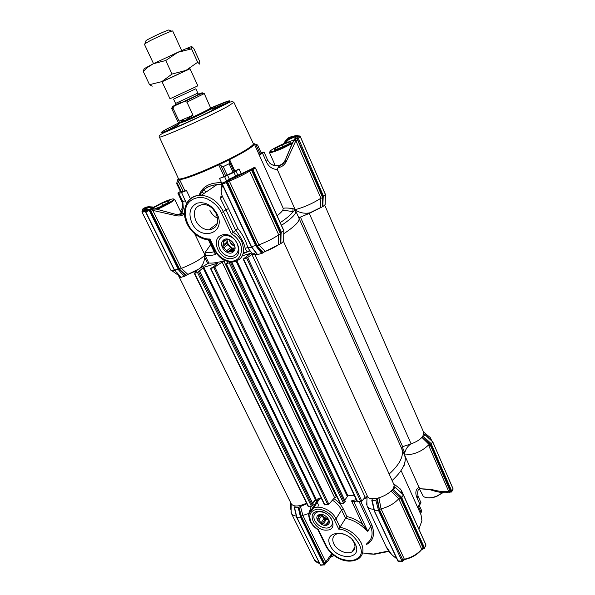 <?xml version="1.0" encoding="UTF-8"?>
<svg xmlns="http://www.w3.org/2000/svg" width="595" height="595" viewBox="0 0 595 595"><rect width="100%" height="100%" fill="white"/><g stroke="black" fill="none" stroke-linecap="round" stroke-linejoin="round"><path stroke-width="0.89" d="M328.38 519.019C325.606 518.416 323.405 516.921 321.783 514.534M329.749 516.557L331.497 519.19C333.088 522.931 332.486 525.653 329.69 527.363L327.042 528.085C321.746 527.973 317.641 525.467 314.74 520.565C313.089 516.743 313.736 513.976 316.674 512.265L319.061 511.633L323.427 512.243M327.034 530.115C315.075 531.476 305.525 512.05 317.923 511.358C330.069 509.818 339.619 529.714 327.034 530.115M333.795 498.573C338.049 501.377 341.225 504.85 343.337 508.985L346.93 516.527L349.629 517.3C354.434 518.818 358.763 521.198 362.638 524.448L361.529 525.876C356.598 522.023 351.288 519.495 345.576 518.304L338.771 529.171C351.392 528.888 367.227 550.442 359.112 556.741C355.527 561.159 348.915 561.673 339.284 558.281C332.895 554.607 328.604 550.516 326.395 546.017L318.34 529.528C315 527.46 312.531 524.857 310.932 521.711C308.351 514.839 310.345 510.696 316.904 509.268C322.527 508.353 331.884 514.013 334.264 519.814L338.771 529.171M401.328 447.73L404.533 454.922C413.778 454.863 421.758 451.56 428.489 445.015L430.869 446.25L421.959 437.414M404.511 454.915L419.111 487.61L417.965 487.96C415.236 490.168 415.399 494.244 417.05 497.978L419.973 504.493C418.33 505.735 417.645 506.918 417.943 508.048L401.521 471.523M330.366 545.771C337.03 560.929 363.195 559.679 355.334 544.217C348.365 528.576 322.192 530.584 330.366 545.771M343.278 533.908C340.347 533.157 337.863 533.313 335.818 534.377C332.612 536.407 331.943 539.553 333.795 543.815C336.777 550.472 347.168 555.023 352.143 551.781C355.148 549.758 355.765 546.671 353.995 542.528L352.039 539.539M366.81 543.555C372.113 539.546 373.407 533.804 370.707 526.337L367.814 531.402L361.529 525.876M366.505 553.789L374.619 554.243L388.929 551.379M362.615 552.963L373.608 554.049L388.661 551M421.483 510.294L419.178 505.148L421.483 510.294L421.178 512.451L420.382 513.403M423.722 434.298L424.808 434.343L423.603 436.663L422.011 437.295M406.787 445.305L401.96 446.934M401.097 447.358L401.543 448.251C404.325 455.383 400.197 463.988 389.167 474.059C400.197 463.988 404.325 455.383 401.543 448.251L298.98 218.201C299.999 221.132 294.949 226.301 283.822 233.694C294.949 226.301 299.999 221.132 298.98 218.201L298.891 218.023M393.912 486.591L394.872 487.179L393.444 489.692L391.473 490.652M378.308 498.127L375.854 500.373L372.306 500.707L371.83 500.521L372.373 498.684M306.834 503.734L298.943 507.178L301.323 516.163L302.87 515.404L325.807 562.015L331.69 553.558M298.935 507.185L298.236 507.595L300.497 517.144L301.226 516.839L298.943 507.178M298.236 507.595L294.369 507.832L295.194 505.973M430.936 439.995L430.267 437.556L428.348 435.994M291.096 509.878L291.319 513.269C292.115 514.816 293.789 515.761 296.332 516.088M295.038 506.724L294.904 505.943M300.401 506.226L302.885 515.404L308.745 513.5L311.282 506.3M312.821 503.682L316.064 498.945M366.847 501.741L367.011 505.78C368.052 507.885 370.365 509.097 373.958 509.439L373.943 509.342M372.195 499.681L372.016 498.647M378.948 497.963L381.06 508.822C388.446 506.962 394.336 503.608 398.732 498.759L391.049 491.113M393.868 486.338L394.254 486.717M401.61 493.143L401.253 490.154L398.286 487.394M410.676 444.063C407.612 446.287 405.656 449.166 404.823 452.691L404.474 454.654M290.829 502.954L291.126 507.959M308.879 516.691L308.545 513.53M311.631 509.372L318.541 498.699M309.244 513.069L313.379 508.175C319.865 504.716 332.3 510.51 336.011 518.818L341.552 509.967C339.418 505.943 336.368 502.678 332.412 500.172M346.93 516.527L345.576 518.304M353.846 501.771L367.814 531.402L362.638 524.448L351.504 500.871L353.846 501.771L356.896 500.997M367.011 505.78L385.954 546.314C388.26 551.275 391.681 555.209 396.218 558.11M398.732 498.759L400.256 497.658L392.447 490.28M381.06 508.822L404.355 559.211L405.061 559.426C411.911 557.79 417.34 554.622 421.372 549.929L421.662 549.133L398.739 498.736M377.423 498.922L379.402 509.536L381.031 508.829M419.111 487.61L421.134 488.822L430.839 489.254C438.277 491.388 444.242 492.124 448.734 491.463L428.489 445.015M430.877 446.25L450.445 491.879L451.806 491.277L452.49 489.99L451.85 491.552M319.775 498.58L313.379 508.175C310.672 509.201 306.908 513.745 310.263 521.473C311.906 524.731 314.435 527.453 317.834 529.632L318.34 529.528M451.166 491.649L430.817 444.874L432.632 441.676M420.858 502.507L419.973 504.493M290.308 507.966L290.323 507.282L290.776 507.892L290.323 507.431L290.464 502.225M324.915 564.514L324.379 562.952L325.807 562.015L326.075 562.811L328.053 560.951M324.669 564.744L301.226 516.839M363.634 499.019L367.041 497.762M360.868 501.682L372.009 525.445C375.2 534.645 373.266 541.041 366.208 544.633M401.082 496.721L400.279 497.673L423.365 548.553L423.819 548.293L401.261 498.588L400.256 497.658L401.082 496.721L393.444 489.692M376.947 499.733L379.61 510.852L403.001 560.416L379.402 509.536M394.872 487.179L402.495 493.969M418.917 529.074L421.922 520.677L421.029 514.824L417.883 507.825M430.839 489.254L430.334 489.804L421.134 488.822M450.229 490.719L448.734 491.463L449.032 492.02L450.601 492.02M430.445 489.841C436.455 491.827 441.661 492.809 446.049 492.779L449.032 492.02M450.995 491.894L451.59 491.953L451.806 491.277L431.249 443.996M324.245 564.975L322.074 564.863L323.955 564.7L300.497 517.144L296.712 517.226M324.855 564.335L326.261 562.699M324.513 564.945L323.955 564.7L324.625 564.313M397.579 560.78L402.473 561.293L402.882 560.646M398.33 561.42L374.538 511.284M374.523 510.941L372.306 500.707M403.157 494.876L402.547 494.014L403.388 494.795L401.261 498.588M421.595 549.713L423.744 548.664M402.927 560.832L404.816 559.516M379.61 510.852L378.584 510.592L401.975 561.018L402.681 560.609M375.854 500.373L378.584 510.592M402.525 493.999L394.887 486.889M418.322 506.144L421.163 512.459L420.338 513.292M449.21 492.325L450.199 492.065M290.3 508.227L290.754 508.814L290.776 507.892L291.119 508.576M378.271 510.495L374.724 510.8M402.205 561.301L400.063 561.107M425.789 544.492L425.849 545.384M424.577 548.129L425.931 544.812L403.291 494.787M223.549 241.734L223.437 240.588L227.32 239.532L229.417 239.681L230.86 240.625L234.445 245.066L233.448 251.313L229.12 251.722L232.92 248.621L231.604 248.814L230.503 247.639L226.688 250.718L223.928 247.765L227.759 244.694L226.65 243.519L226.866 242.135L223.021 245.192L223.549 241.734L226.122 239.703M233.508 251.64C239.183 246.442 228.183 234.661 223.095 240.492C217.562 245.742 228.383 257.33 233.508 251.64M223.021 245.192L222.493 246.836L223.928 247.765M226.688 250.718L227.476 252.168L229.12 251.722M226.71 243.147L227.059 243.95M232.92 248.621L234.393 248.703M227.037 239.547L226.866 242.135M227.759 244.694L230.503 247.639M222.493 246.836L226.65 243.519M227.476 252.168L231.604 248.814M233.872 250.071L232.437 251.246M253.321 143.588C255.196 143.938 253.678 145.715 248.747 148.929C241.302 153.979 219.369 165.083 202.917 171.843C187.685 178.225 176.105 181.505 178.321 178.403M178.701 122.972C169.374 127.59 163.804 130.61 161.989 132.031C160.762 133.161 163.856 132.224 171.293 129.212L180.53 125.285C204.286 114.961 234.318 99.781 228.435 101.187L210.734 108.104M180.278 210.965C182.286 208.183 183.163 207.804 182.434 202.999L177.853 193.033L179.943 193.107L186.51 190.571L183.238 191.412L178.597 181.728L179.631 179.697L177.89 179.259L178.284 178.329M253.284 143.514L254.296 143.893C254.258 145.961 246.018 151.197 229.588 159.609L218.759 164.86L219.778 164.785L220.938 165.73L225.609 175.808L219.533 178.426L224.583 176.603L226.531 180.813M210.682 244.619L205.037 252.607L205.305 255.649L208.815 263.042L194.803 233.969M186.562 203.594L181.512 192.445M292.963 208.622C287.72 207.886 284.484 207.819 283.257 208.421L259.316 155.154L262.469 153.079L266.151 161.297C268.144 165.931 271.357 168.63 275.79 169.374L277.248 169.404L295.194 209.671L292.963 208.622L292.941 211.567C291.409 214.304 287.177 217.986 280.23 222.619M178.597 181.728L177.57 183.803L176.633 183.535L177.89 179.259M186.77 203.207C189.864 197.771 194.729 195.115 201.348 195.257C210.868 196.313 218.209 201.757 223.378 211.604L225.914 209.738L220.306 198.247C220.157 197.012 220.842 196.357 222.366 196.276M222.21 184.398L217.063 184.576L201.348 195.257C189.879 194.929 182.42 205.565 184.896 217.428C187.194 229.291 198.678 239.926 209.775 239.897M199.927 195.272C202.642 189.188 208.324 185.625 216.974 184.584L217.063 184.576M180.597 211.619L181.401 211.746L181.244 211.389L180.404 211.218M235.523 230.272L225.914 209.738L228.554 208.614L237.896 228.606L231.321 233.798C235.07 235.88 237.911 238.9 239.845 242.872C243.593 249.893 240.492 259.45 234.207 260.774C228.339 263.02 218.402 257.501 215.464 250.428L210.005 239.012L209.79 239.949L214.825 250.48L215.464 250.428M217.13 214.036C211.909 205.059 205.223 201.437 197.071 203.17C189.954 206.852 188.191 213.345 191.776 222.642C200.232 241.972 226.851 233.545 217.13 214.036M216.275 213.702C213.285 208.049 209.053 204.955 203.587 204.412C195.123 205.647 192.512 211.069 195.755 220.678C198.856 226.442 203.2 229.506 208.786 229.878C216.892 228.532 219.391 223.14 216.275 213.702M237.122 243.333C234.489 238.402 230.748 235.791 225.907 235.494L223.482 235.873C218.491 238.186 217.205 242.485 219.614 248.762C222.329 253.768 226.152 256.356 231.076 256.527L233.099 256.192C238.141 253.991 239.48 249.699 237.122 243.333M233.002 258.23C246.204 255.01 234.683 230.362 222.024 235.055C209.061 238.662 220.544 262.611 233.002 258.23M285.407 142.926L288.701 139.55L294.138 137.17L295.938 137.118L296.243 136.329L294.369 136.389C292.42 136.634 289.988 137.884 287.065 140.152L284.603 143.269M293.38 141.372L293.015 142.116M216.245 213.642L212.564 208.547M226.948 239.852L227.826 243.377C229.239 246.144 231.321 247.929 234.073 248.725M224.084 176.336L218.759 164.86C199.37 173.747 186.332 178.693 179.631 179.697L184.919 190.75M199.154 195.279C202.107 186.718 209.559 182.516 221.504 182.672L221.459 184.361M229.172 161.29L229.655 162.048L229.127 163.759L223.251 166.607L220.938 165.73M229.135 161.215L229.588 159.609L234.861 171.085L234.036 171.576M224.583 176.603L233.961 172.371L238.997 168.943L234.861 171.085M277.099 215.71C280.014 213.479 281.904 211.627 282.774 210.169L283.257 208.421M254.296 143.893L259.316 155.154M254.087 143.678L255.857 144.34L260.186 153.993L259.108 154.596M260.186 153.993L261.339 153.287L257.635 145.031L255.857 144.34M253.797 144.34L253.314 144.154M180.426 191.434L177.853 193.033L181.787 201.207L182.821 201.616L183.32 208.257L181.178 213.791C180.24 214.736 178.552 214.951 176.113 214.445M176.641 183.543L180.575 191.746L181.535 192.066L177.57 183.803M225.609 175.808L234.028 171.71M183.238 191.412L181.535 192.066M204.115 193.382L201.593 192.133M205.305 255.649C207.648 255.917 211.151 255.53 215.799 254.482L214.706 253.031M208.845 263.005C212.17 263.444 217.547 262.633 224.977 260.573M183.312 208.28L181.906 212.579L184.212 213.85L181.178 213.791M184.011 213.769C182.561 215.747 179.995 216.394 176.313 215.71L152.818 210.407L181.349 268.404L178.656 269.996L177.965 269.193L178.522 267.862L150.133 210.251L150.587 209.685L151.108 211.262L152.818 210.407L152.097 209.224L150.587 209.685L149.97 209.254L156.321 209.046M205.007 255.047L204.985 255.084C200.389 259.517 192.52 263.957 181.378 268.39L181.349 268.404M235.977 171.055L237.807 175.049L235.977 171.055M261.339 153.287L257.62 145.039M295.194 209.671C304.179 207.261 312.754 203.453 320.906 198.247L295.856 140.725L286.158 161.847C284.105 165.298 281.42 167.21 278.103 167.597L277.248 169.404M278.103 167.597L280.089 165.284L277.196 165.44C273.774 165.38 271.58 165.105 269.386 162.785M260.937 152.402L263.987 152L262.469 153.079M298.779 217.74L309.779 213.226L309.616 212.861C304.625 213.836 299.806 212.854 295.135 209.909L294.971 209.7M277.344 165.44L274.161 165.172L274.704 164.287M273.484 165.232L274.169 164.77M249.417 250.703L243.303 253.225M207.7 263.637L204.71 257.442C204.159 262.246 202.382 265.943 199.377 268.538L208.808 263.027M251.596 247.222L247.639 247.602L252.436 253.887C252.704 254.757 254.281 254.92 257.159 254.377M257.494 254.645L262.596 253.113L256.378 245.081L227.223 182.204L227.431 181.668L257.3 246.129L263.436 252.384L262.596 253.113M263.436 252.384L280.386 243.801L280.684 234.341L278.713 234.846L249.721 171.115C243.898 174.573 237.108 177.89 229.335 181.073L258.862 244.857L257.3 246.129M280.684 234.341L251.425 169.947L252.124 170.036L281.056 233.79L280.87 243.66L280.386 243.801M280.87 243.66L283.666 241.191L283.77 230.444L255.486 167.954L252.124 170.036M309.757 213.189L322.215 206.882L322.728 197.778L320.928 198.239M299.27 136.054L300.267 136.634L298.274 138.137L297.084 137.624L297.136 138.323L323.174 197.451L322.773 206.703L322.215 206.882M322.773 206.703L325.123 204.628L325.465 194.505L300.237 136.575M204.71 257.442L205 255.129M181.378 268.39L187.841 274.384L199.451 268.68M152.952 207.358L153.406 207.105M181.267 212.861L181.46 212.37C181.773 211.017 181.401 210.593 180.345 211.106M220.306 198.247L222.545 196.662M228.554 208.614L222.917 197.458M181.691 213.583C181.72 214.527 179.876 214.825 176.165 214.49L155.659 208.942L175.919 214.386L176.313 215.71M155.659 208.942L152.097 209.224L155.384 208.919M320.43 207.7L320.906 198.247M286.158 161.847L284.946 160.962C283.696 163.29 282.075 164.726 280.089 165.284M292.74 142.607L294.845 139.394L296.645 138.598L297.552 139.929L295.856 140.725L295.299 139.513L292.74 142.607L284.946 160.962L292.331 143.068L296.243 136.329L298.326 136.381M274.161 165.172L274.54 165.455M283.852 143.588L285.25 141.164M286.329 140.108L286.924 139.676M323.174 197.451L323.464 196.082L325.465 194.505M281.056 233.79L281.368 232.303L283.77 230.444M278.445 244.694L278.691 234.869C273.172 238.617 266.575 241.942 258.892 244.843L265.199 251.395M176.127 272.034L180.776 277.449L185.395 275.909L180.583 270.279L186.131 275.321L187.841 274.384M171.762 270.606L179.802 276.311M186.131 275.321L185.395 275.909M178.946 270.331L179.906 269.542L180.583 270.279L179.601 271.104L178.656 269.996M152.96 207.008L148.534 206.733L145.715 207.186L142.629 209.105M203.802 189.671L204.263 189.991M222.314 196.164L222.173 195.874C220.782 192.43 220.976 188.987 222.738 185.536M237.896 228.606C242.619 234.363 245.913 240.715 247.788 247.661M249.335 250.607C247.728 252.049 246.323 251.276 245.11 248.286C244.456 242.916 238.721 234.013 235.754 230.161M178.307 214.75L180.999 213.248M152.216 208.815L149.702 209.418L150.185 209.849M278.75 165.313C281.234 165.053 283.272 163.528 284.879 160.739M297.136 138.323L296.645 138.598L296.533 137.973L294.778 139.423L296.57 137.914M292.301 143.135L294.778 139.423M288.568 137.787L285.831 140.457L284.053 143.239L284.767 143.194M247.639 247.602L245.11 248.286M174.707 270.375C172.416 270.814 171.107 270.718 170.765 270.085L141.878 211.813L145.827 210.34M145.061 209.819L144.89 209.343C146.972 207.127 149.635 206.435 152.878 207.253L152.863 207.246C147.753 207.067 144.912 207.759 144.332 209.321L145.15 209.611C145.277 209.105 148.564 206.748 152.491 207.625M204.383 189.924L203.914 189.574M150.133 210.251L145.76 211.835L174.558 270.078L177.965 269.193M149.97 209.254L149.382 209.544L149.345 210.637L178.128 268.992M143.99 208.161L144.332 209.321L145.135 209.812L147.53 210.057L149.397 209.529M323.464 196.082L298.274 138.137L297.53 138.494M255.367 167.961L254.615 167.388L255.404 168.043L283.614 230.369M254.177 167.448L252.912 168.221L254.452 167.478M292.762 136.463L292.703 136.478C297.366 134.968 299.069 134.916 297.798 136.322L298.229 136.411M229.722 179.712L229.722 179.712C236.743 176.797 242.939 173.777 248.293 170.639L251.454 169.129L251.425 169.947L248.293 170.639L249.721 171.115L251.573 170.237M248.584 170.527L248.613 170.557C243.102 173.755 236.75 176.856 229.544 179.846L229.335 181.073L227.565 181.973M253.82 249.826L257.724 254.734M145.507 209.76L152.96 208.8M226.918 181.23L228.242 180.382M228.45 180.255L252.912 168.221L251.692 169.092L251.73 169.835M222.709 182.91L223.207 182.687M209.961 210.504C211.545 213.888 214.111 216.483 217.666 218.298M145.805 210.704L145.916 210.199L145.857 210.667L147.53 210.057L147.426 211.225M299.307 137.296L298.512 136.701L299.471 136.032L300.326 136.567L325.353 194.453M281.368 232.303L252.942 169.642L252.072 168.98L253.225 168.184L254.087 168.839M288.434 137.854L290.546 136.939M226.65 181.252L229.499 179.846L227.431 181.668L226.65 181.252L229.529 179.794M222.277 183.126L226.457 181.378L226.397 182.613L255.619 245.586L256.378 245.081M261.778 253.53L255.619 245.586L251.321 246.62M146.006 210.563L145.916 210.199C141.989 211.292 141.268 210.846 143.745 208.867L143.544 209.024M174.268 269.87L175.458 271.261M175.815 271.283L175.175 270.926M143.06 209.425L143.164 208.756L143.603 208.971M235.635 176.841L224.553 182.07L224.486 183.305L222.225 184.13M254.132 250.108L251.566 246.821L222.404 184.167L222.485 182.918M174.558 270.078L174.067 269.223M230.905 250.264L232.771 250.971M234.549 246.241L230.109 242.366L229.469 239.711M234.542 245.995C231.559 245.021 229.953 242.976 229.722 239.859M327.354 517.479L328.857 519.971L327.6 524.433L323.427 523.853L326.238 519.45L324.982 519.398L324.007 518.357L321.188 522.752L318.742 520.149L321.575 515.776L320.638 514.601M323.524 514.868L320.236 514.697L318.734 515.01L318.704 515.642L319.188 514.898M327.666 524.783C333.274 521.793 323.546 511.455 318.459 514.987C312.963 518.022 322.55 528.211 327.666 524.783M320.259 514.69L318.028 518.111L318.704 515.642M318.028 518.111L317.514 519.472L318.742 520.149M321.188 522.752L321.932 524.165L323.427 523.853M320.802 514.571L321.56 515.761M321.583 515.791L327.302 519.695M326.238 519.45L328.738 519.718M321.575 515.776L324.007 518.357M317.514 519.472L320.601 514.735M321.932 524.165L324.982 519.398M328.834 520.424L326.566 524.002M224.687 182.011C227.632 180.01 231.79 177.786 237.167 175.339L245.445 172.014M230.875 179.236L230.369 179.504M239.101 175.205L234.013 177.563M419.46 488.926L423.32 496.423C426.377 498.394 430.839 498.305 436.715 496.148L442.769 492.638M426.213 497.628C429.233 498.327 432.766 497.889 436.812 496.327L442.978 492.653M330.537 557.329L334.063 555.514M330.708 557.046L333.899 555.388M315.105 500.321L317.373 500.38M292.138 143.573L283.242 148.043C276.377 151.071 271.908 152.618 269.84 152.677L269.446 152.499L269.833 151.807M292.532 142.547L282.982 147.426C276.4 150.327 272.108 151.814 270.115 151.881C269.148 151.078 273.231 148.534 282.372 144.25L293.878 139.944M286.024 145.314L290.94 142.711L290.628 141.603L282.454 144.674L274.511 148.869L274.645 150.059L286.024 145.314M287.445 142.8L285.615 143.492M283.354 146.727L282.454 144.674M274.511 148.869L274.979 149.933M279.382 146.303L277.605 147.24M173.837 199.109L174.633 199.28L174.506 199.727C172.587 201.727 167.507 204.635 159.267 208.458L157.288 209.328M150.334 208.927L162.212 202.709C170.185 199.221 174.015 198.128 173.695 199.414C171.843 201.333 166.964 204.13 159.066 207.796L156.15 209.061M154.633 208.838L159.512 207.067L168.326 202.426L169.367 200.627L161.781 203.393L153.094 207.96L152.491 208.823M166.414 201.705L164.711 202.322M162.74 205.364L161.781 203.393M153.094 207.96L153.503 208.786M158.419 205.163L156.478 206.182M211.932 109.19L219.488 106.52L219.086 107.085M176.737 127.226L174.759 127.977M211.768 108.833L225.743 103.5M165.499 131.465L178.597 124.236M172.535 128.698L171.843 128.639L178.76 124.586M299.709 217.361L298.883 217.986M324.654 205.037L423.618 432.201C424.168 436.552 419.996 440.456 411.115 443.922L402.622 446.637L401.328 447.767M249.721 250.956L243.184 253.663M321.27 207.246L304.93 215.219M225.431 260.774L222.099 262.068L213.821 267.698L210.66 268.397L213.717 266.686L217.807 263.094L203.802 267.281L197.51 272.532L194.312 273.395L197.042 270.561L187.046 274.749M179.935 276.474L178.656 275.537M231.083 262.06L225.996 264.001L228.183 261.666M254.392 253.455L251.886 254.4L247.676 257.464L243.496 258.907L250.488 253.388L242.41 255.738M279.204 244.27C275.054 247.118 270.1 249.625 264.344 251.782M283.465 241.377L393.637 483.906C397.981 491.418 372.009 504.024 367.569 496.542L365.159 497.175L361.842 501.176L357.283 501.816L243.087 258.929M354.174 495.196L347.919 495.813L344.721 500.179M345.137 501.332L344.617 502.701L343.56 503.296L340.109 503.206M336.934 496.78L334.598 497.643L328.864 504.255L324.513 504.887L210.526 268.59M321.397 498.417L315.335 499.331L312.65 503.333M313.007 504.359L312.464 505.698L311.423 506.286L308.158 506.189M306.551 503.147C298.816 506.702 293.722 506.933 291.267 503.846L178.686 275.998M250.547 253.507L251.663 253.031M175.577 103.426L173.569 99.127L195.837 88.789L198.18 93.794C198.983 93.898 198.046 94.672 195.353 96.13L180.33 103.136C176.432 104.66 174.952 104.995 175.882 104.147L175.577 103.426L197.823 93.103M189.991 68.685L161.989 81.679L170.006 98.763L197.86 85.836L189.976 68.663M145.894 41.062L146.065 40.49L150.111 38.266C157.98 34.346 164.213 31.572 168.802 29.936L169.352 30.174M181.683 50.582L172.669 30.947L171.613 31.133C168.497 32.07 156.842 37.269 149.873 40.839L144.34 44.097L153.525 63.65M180.478 102.511C172.431 106.401 170.579 107.464 174.937 105.694L173.517 106.609L173.041 108.275L171.776 108.669L178.463 122.882L185.313 120.361C194.625 116.419 209.589 109.145 210.667 108.059L204.278 93.586L186.949 102.124L184.539 101.507L183.654 101.834C196.558 95.959 207.61 90.358 199.556 93.802L198.12 94.434M211.166 108.424L211.426 108.61C210.325 109.733 194.974 117.2 185.424 121.239L178.671 123.507M173.041 108.275L179.095 121.157L185.305 120.339L193.018 115.192L186.949 102.124M174.937 105.694L183.654 101.834M179.095 121.157L193.018 115.192M162.026 81.768L190.028 68.775M187.432 48.098L191.694 46.492L191.568 48.872L177.689 52.36L187.432 48.098M144.124 68.723L153.324 63.747L177.689 52.36L165.752 60.511L153.324 63.747L147.738 67.294L143.254 71.437L144.124 68.723M152.208 86.193L149.516 84.661L161.736 81.656L172.044 74.04L185.99 70.381L197.666 62.267L199.727 64.134L199.727 61.575L193.829 48.604L191.694 46.492M197.666 62.267L191.568 48.872M149.516 84.661L143.254 71.437M172.044 74.04L165.752 60.511M326.395 546.017L325.718 545.749C331.006 555.99 345.464 565.458 358.086 559.047C363.218 555.499 364.266 550.137 361.217 542.96C356.673 534.63 349.622 529.401 340.08 527.282L336.011 518.818L334.264 519.814M351.504 500.871L356.264 499.651M392.105 480.529C403.083 470.414 407.159 461.75 404.34 454.521L401.543 448.251M404.823 452.691L402.213 446.845M309.05 511.953L309.869 511.581M291.319 513.269L314.517 560.059L319.322 563.249M345.554 518.349L341.552 509.967L343.337 508.985M363.865 498.736L367.055 497.494M402.882 560.2L404.355 559.211C411.695 557.537 417.467 554.176 421.662 549.133L423.276 548.322M430.817 444.874L422.524 437.228M315.856 502.544C318.117 502.916 318.771 504.463 317.819 507.193M424.793 434.566L432.468 441.631M432.587 441.564L452.966 488.532M452.49 489.99L453.078 488.785L452.542 490.221M324.379 562.952L301.323 516.163M359.209 501.838L370.707 526.337L372.009 525.445M417.95 496.007L417.05 497.978M431.293 443.758L423.603 436.663M322.312 565.131L320.891 565.198L320.14 564.603M322.074 564.863L320.37 564.945L296.883 517.457L294.622 507.929M291.096 509.521L290.754 508.814M401.097 496.736L401.781 497.368M423.67 548.538L424.391 548.516L424.518 547.883L423.819 548.293M425.202 546.463L424.518 547.883L401.722 497.636M178.344 178.455L159.341 136.947C158.337 135.571 161.647 133.406 169.27 130.454C184.413 124.124 213.389 110.499 225.624 104.192C226.874 103.85 231.477 100.377 233.902 102.333L228.123 106.185C210.615 116.07 157.928 139.572 159.341 136.947L159.334 136.917M210.689 108.074C234.289 97.788 232.124 100.332 224.434 104.341C219.897 106.959 197.109 118.271 175.071 127.702C154.611 136.307 160.628 132.209 167.507 128.632L178.708 122.92L178.649 123.827M233.902 102.333L253.366 143.678C253.991 144.741 252.392 146.504 248.554 148.951C239.83 154.752 219.979 164.703 203.364 171.62C185.871 178.545 177.533 180.835 178.359 178.493C177.712 182.844 231.105 160.01 248.018 148.549C251.841 146.043 253.626 144.414 253.366 143.678L253.344 143.64M210.005 239.012C204.732 239.287 199.028 236.758 192.906 231.41C185.491 223.281 183.915 212.296 186.406 206.368C188.66 200.284 196.67 195.331 206.443 198.522C213.598 202.017 218.573 206.71 221.355 212.601L223.378 211.604L233.054 232.214C236.922 234.512 239.852 237.725 241.845 241.86C245.668 253.329 242.611 260.052 232.69 262.023C224.917 262.001 218.967 258.148 214.825 250.48M178.864 193.39L182.821 201.616L185.469 200.694M221.504 182.672L219.533 178.426M186.51 190.571L190.4 198.715M238.997 168.943L241.146 173.636M209.641 229.239L209.916 229.811M205.037 252.607C207.045 252.912 210.072 252.644 214.126 251.804M223.251 166.607L227.238 175.242M233.099 172.386L229.127 163.759M208.808 239.874L215.799 254.482M267.653 160.196L266.151 161.297M281.465 225.349C291.907 218.372 296.66 213.538 295.708 210.846C296.012 210.087 295.09 210.325 292.941 211.567L282.774 210.169M233.961 172.371L235.65 176.031M178.522 267.862L179.638 269.171L151.108 211.262M227.647 175.451L229.373 179.184M297.552 139.929L322.728 197.778M221.355 212.601L231.321 233.798M248.546 170.542L251.454 169.129M145.433 211.478C143.283 212.088 142.093 212.199 141.878 211.813M179.601 271.104L184.219 276.511M292.785 136.448L290.449 136.976L294.369 136.389L294.138 137.17M292.442 136.277L292.071 136.404M222.307 183.096L226.658 181.356L227.245 181.795M224.486 183.305L227.223 182.204M142.845 209.604L143.164 208.756M176.477 272.049L181.103 277.434M174.848 270.145L175.532 270.941M145.656 210.861L145.656 211.768M411.115 443.922L309.296 213.464M402.622 446.637L300.416 217.071M367.569 496.542L254.958 254.682M365.159 497.175L251.886 254.4M361.842 501.176L247.676 257.464M360.838 501.689L246.575 257.992M357.744 501.979L243.496 258.907M347.919 495.813L236.988 261.041M347.22 496.208L236.185 261.361M345.279 501.637L231.619 262.068M344.617 502.701L230.562 262.499M343.56 503.296L229.38 263.087M340.541 503.578L226.39 263.979M336.294 496.81L223.951 261.19M334.598 497.643L222.099 262.068M328.864 504.255L214.892 267.185M327.882 504.753L213.821 267.698M324.937 505.029L210.898 268.568M316.027 498.945L203.802 267.281M315.335 499.331L203.044 267.668M313.156 504.664L199.593 271.201M312.464 505.698L198.663 271.952M311.423 506.286L197.51 272.532M308.552 506.553L194.669 273.373M195.77 271.908L195.346 271.052M197.979 94.583C205.483 91.407 190.586 98.725 180.099 103.359C173.108 106.393 173.234 106.141 180.478 102.593M352.143 551.781L354.999 546.827M423.573 432.104L430.267 437.556M291.208 503.727L291.044 512.518M367.115 496.327L366.699 504.872M393.555 483.713L400.77 489.328M430.631 438.203L431.725 440.724M318.444 498.707L311.601 509.402M401.253 490.154L403.321 494.735M404.303 465.297C405.582 460.069 405.597 456.477 404.34 454.521M325.718 545.749L317.834 529.639M432.654 441.579L424.808 434.343M453.122 489.097L432.677 441.594M319.418 563.443C316.235 562.171 314.599 561.04 314.517 560.059M332.285 554.086L328.157 560.788M385.954 546.322L391.912 554.89L396.396 558.497M420.598 488.525C417.958 488.83 417.11 491.381 418.054 496.171L420.963 502.678M451.226 492.095L451.62 491.931M451.114 492.095L450.348 492.072M320.631 565.228L296.637 517.39L294.369 507.832M326.789 562.335L326.253 562.758M374.396 511.239L398.107 561.42M371.83 500.521L374.389 511.217M291.081 509.908L290.367 508.457M325.123 564.06L326.149 562.825M400.286 561.397L398.338 561.427M423.99 548.724L424.391 548.516M423.521 548.754L421.84 549.482M404.466 559.62L403.046 560.609M403.403 494.802L425.99 545.087M425.261 546.716L425.856 545.392M234.133 248.717L230.339 251.819M162.532 132.41L161.989 132.031M237.963 155.228L237.68 154.596L237.963 155.228M228.383 101.842L228.435 101.187M179.214 179.72L178.232 182.71M216.974 184.584C211.076 185.595 207.514 186.689 206.272 187.871C204.42 189.359 202.962 189.15 199.994 195.272M210.251 229.774L209.901 229.045M180.575 191.746L176.633 183.535M182.434 202.984L181.78 201.192M215.45 226.963L214.728 225.431M200.418 195.257L200.18 194.766M234.11 171.724L229.655 162.048M278.72 166.481L278.698 166.02C277.672 164.384 273.157 168.526 267.698 160.233L264.031 152.03M182.434 202.999L183.32 208.257M222.53 196.625L221.69 197.302L222.552 196.722M222.18 195.889L222.932 197.488M208.399 239.852L214.802 253.225M292.695 142.703L284.953 161.022C283.659 163.476 281.918 164.964 279.724 165.484M295.708 210.846L298.98 218.201M274.987 164.927L274.607 165.306M283.755 143.633L284.239 142.785M222.173 195.874C220.016 191.121 221.481 185.952 222.262 184.517M285.012 141.498L284.269 142.733M204.531 189.887L203.996 189.5M299.426 135.958L298.288 136.389M253.827 250.086L257.442 254.749M208.786 229.878L217.324 223.489M174.127 269.676L145.544 211.88L145.738 210.786L149.382 209.544M287.035 140.182C287.921 138.992 290.308 137.772 294.205 136.53L295.908 137.021M205.677 192.311L204.249 189.292L205.677 192.311M197.124 174.186L196.826 173.562L197.124 174.186M142.54 209.953L142.837 208.919L143.573 208.979M222.322 183.082L222.128 184.219L251.261 246.799L253.805 250.049M286.158 140.108L287.065 140.152M269.446 152.499L275.269 165.551M270.115 151.881L269.84 152.677M174.633 199.28L181.23 212.928M173.695 199.414L174.506 199.727M345.316 501.436L231.767 262.068M340.102 503.422L225.996 264.001M313.201 504.456L199.689 271.075M308.143 506.419L194.312 273.395M168.802 29.936L171.613 31.133M210.667 108.059L211.426 108.61M212.489 110.417L211.575 108.409M179.333 125.805L178.396 123.805M146.065 40.49L145.165 43.405M184.547 101.507C193.338 97.825 203.237 91.712 204.278 93.586M171.776 108.669C171.308 108.312 171.888 107.628 173.517 106.609M187.001 48.277L190.564 48.983M148.326 66.231L147.738 67.294"/></g></svg>
